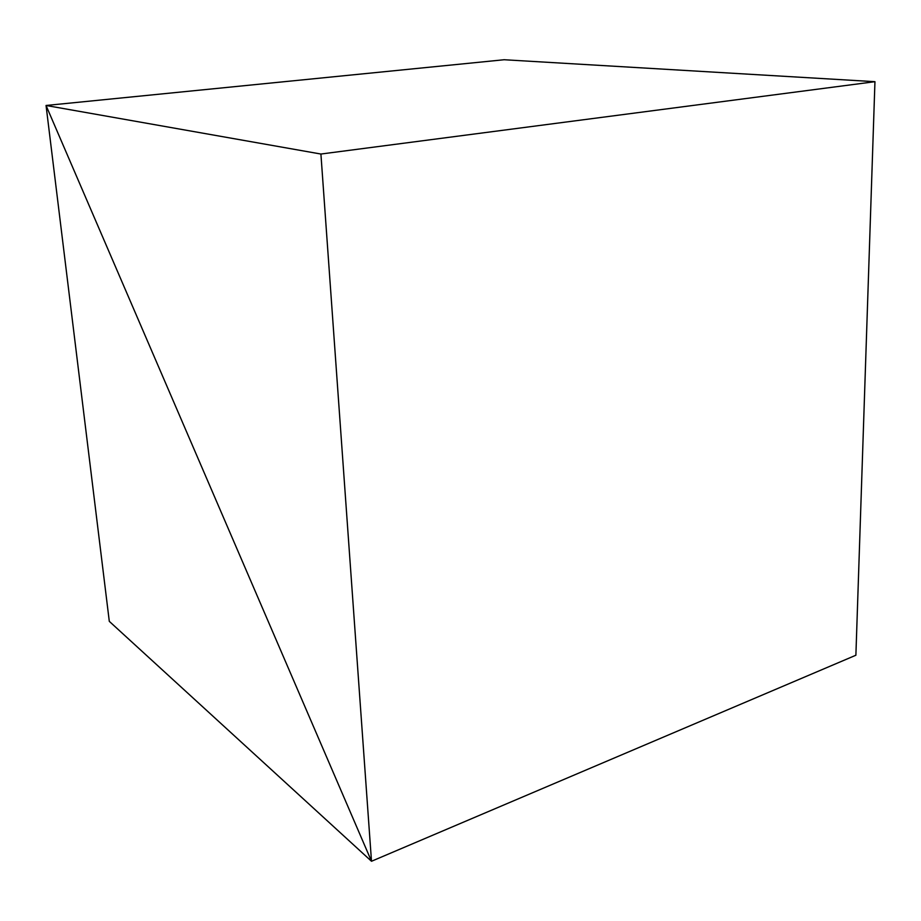 <?xml version="1.0" encoding="UTF-8"?>
<svg xmlns="http://www.w3.org/2000/svg" width="921" height="921" viewBox="0 0 921 921"><rect width="100%" height="100%" fill="white"/><g stroke="black" fill="none" stroke-linecap="round" stroke-linejoin="round"><path stroke-width="1.38" d="M371.497 861.262L109.3 621.353L46.05 105.478L109.3 621.353L371.497 861.262L855.885 655.234L371.497 861.262L855.885 655.234L874.95 81.681L320.911 154.037L46.05 105.478L371.497 861.262L855.885 655.234L874.95 81.681L320.911 154.037L371.497 861.262L46.05 105.478L371.497 861.262L46.05 105.478L504.178 59.738L46.05 105.478L320.911 154.037L371.497 861.262M504.178 59.738L46.05 105.478L504.178 59.738L874.95 81.681L504.178 59.738"/></g></svg>
